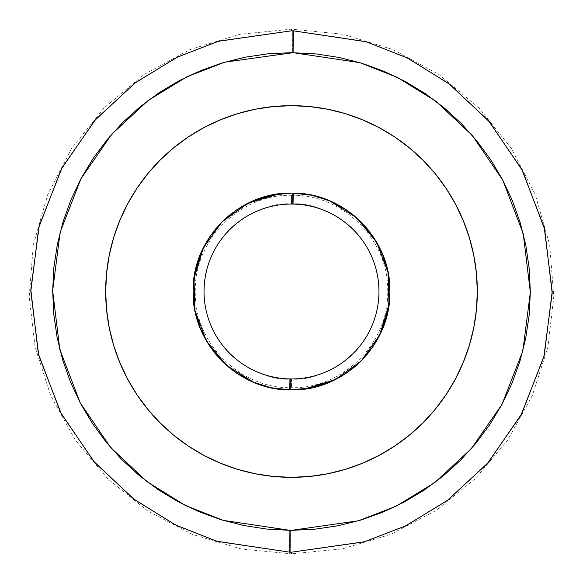 <?xml version="1.0" encoding="UTF-8"?>
<svg xmlns="http://www.w3.org/2000/svg" width="583" height="583" viewBox="0 0 583 583"><rect width="100%" height="100%" fill="white"/><g stroke="black" fill="none" stroke-linecap="round" stroke-linejoin="round"><path stroke-width="0.44" stroke-dasharray="2.92 2.19" d="M271.926 387.914L289.518 389.859L289.736 378.935A87.45 87.45 0 0 0 378.95 291.5C377.755 226.772 317.079 200.537 291.5 204.05L291.5 195.305L291.5 204.05C317.079 200.537 377.755 226.772 378.95 291.5C377.755 356.228 317.079 382.463 291.5 378.95L291.5 387.695L291.5 378.95C317.079 382.463 377.755 356.228 378.95 291.5A87.45 87.45 0 0 1 291.5 378.95A87.45 87.45 0 0 0 378.95 291.5A87.45 87.45 0 0 1 289.736 378.935A87.45 87.45 0 0 1 204.05 291.5A87.45 87.45 0 0 1 293.264 204.065L293.482 193.141L290.902 193.119M291.5 553.85L291.5 552.196A260.696 260.696 0 0 1 290.312 552.196L217.233 541.396L176.022 525.225L133.944 499.201L94.147 461.838L60.821 412.953L38.507 354.398L30.804 290.319L39.076 226.342L61.871 168.086L95.51 119.595L135.46 82.662L177.545 57.025L218.683 41.182L291.5 30.804L291.5 29.15L291.5 30.804L218.37 41.269L177.086 57.251L134.892 83.085L94.927 120.266L61.375 169.004L38.791 227.45L30.804 291.5L38.784 355.513L61.31 413.872L94.73 462.508L134.513 499.631L176.481 525.451L217.546 541.49L290.312 552.196L290.414 530.341L290.312 552.196A260.696 260.696 0 0 0 291.5 552.196L364.63 541.731L405.914 525.749L448.108 499.915L488.073 462.734L521.625 413.996L544.209 355.55L552.196 291.5L544.216 227.487L521.69 169.128L488.27 120.492L448.487 83.369L406.519 57.549L365.454 41.51L292.688 30.804A260.696 260.696 0 0 0 291.5 30.804A260.696 260.696 0 0 1 292.688 30.804L292.586 52.659L292.688 30.804L365.767 41.604L406.978 57.775L449.056 83.799L488.853 121.162L522.179 170.047L544.493 228.602L552.196 292.681L543.924 356.658L521.129 414.914L487.49 463.405L447.54 500.338L405.455 525.975L364.317 541.818L291.5 552.196L291.5 553.85L240.99 548.946L192.303 534.363L147.368 510.708L107.855 478.869L75.222 439.997L50.67 395.529L35.111 347.147L29.201 296.747L33.326 244.867L47.66 194.737L71.585 148.454L104.146 107.84L144.088 74.478L189.883 49.642L239.7 34.31L291.5 29.15L343.3 34.31L393.117 49.642L438.912 74.478L478.854 107.84L511.415 148.454L535.34 194.737L549.674 244.867L553.799 296.747L547.889 347.147L532.33 395.529L507.778 439.997L475.145 478.869L435.632 510.708L390.697 534.363L342.01 548.946L291.5 553.85M289.897 530.333L223.194 520.364L185.583 505.57L147.178 481.806L110.821 447.7L80.323 403.072L59.83 349.589L52.659 290.983L60.093 232.384L80.84 178.952L111.593 134.403L148.191 100.429L186.8 76.832L224.579 62.228L291.5 52.659L315.957 53.913L339.095 57.447L361.773 63.234L383.774 71.206L404.894 81.292L424.927 93.404L443.67 107.41L460.964 123.188L476.617 140.583L490.5 159.429L502.473 179.542L512.421 200.727L520.007 221.992M311.074 195.086L293.482 193.141L293.264 204.065A87.45 87.45 0 0 0 204.05 291.5A87.45 87.45 0 0 0 291.5 378.95A87.45 87.45 0 0 1 204.05 291.5A87.45 87.45 0 0 0 289.736 378.935L289.518 389.859L292.098 389.881M455.367 203.868A185.831 185.831 0 0 0 446.082 188.36M394.64 136.918A185.831 185.831 0 0 0 379.132 127.633M203.868 127.633A185.831 185.831 0 0 0 188.36 136.918M136.918 188.36A185.831 185.831 0 0 0 127.633 203.868M477.331 291.5A185.831 185.831 0 0 0 291.5 105.669A185.831 185.831 0 0 0 105.669 291.5A185.831 185.831 0 0 1 291.5 105.669A185.831 185.831 0 0 1 477.331 291.5L476.435 273.289L473.76 255.245L469.33 237.558L463.186 220.389L455.389 203.897L446.01 188.258L435.151 173.61L422.901 160.099L409.39 147.849L394.742 136.99L379.103 127.611L362.611 119.814L345.442 113.67L327.755 109.24L309.711 106.565L291.5 105.669L273.289 106.565L255.245 109.24L237.558 113.67L220.389 119.814L203.897 127.611L188.258 136.99L173.61 147.849L160.099 160.099L147.849 173.61L136.99 188.258L127.611 203.897L119.814 220.389L113.67 237.558L109.24 255.245L106.565 273.289L105.669 291.5L106.565 309.711L109.24 327.755L113.67 345.442L119.814 362.611L127.611 379.103L136.99 394.742L147.849 409.39L160.099 422.901L173.61 435.151L188.258 446.01L203.897 455.389L220.389 463.186L237.558 469.33L255.245 473.76L273.289 476.435L291.5 477.331L309.711 476.435L327.755 473.76L345.442 469.33L362.611 463.186L379.103 455.389L394.742 446.01L409.39 435.151L422.901 422.901L435.151 409.39L446.01 394.742L455.389 379.103L463.186 362.611L469.33 345.442L473.76 327.755L476.435 309.711L477.331 291.5A185.831 185.831 0 0 1 291.5 477.331A185.831 185.831 0 0 1 105.669 291.5A185.831 185.831 0 0 0 291.5 477.331A185.831 185.831 0 0 0 477.331 291.5L476.435 309.711L477.331 291.5L476.435 273.289L473.76 255.245L469.33 237.558L463.186 220.389L455.389 203.897L446.01 188.258L435.151 173.61L422.901 160.099L407.021 145.939M293.103 52.667L359.806 62.636L397.417 77.43L435.822 101.194L472.179 135.3L502.677 179.928L523.17 233.411L530.341 292.017L522.907 350.616L502.16 404.048L471.407 448.597L434.809 482.571L396.2 506.168L358.421 520.772L291.5 530.341L267.043 529.087L243.905 525.553L221.227 519.766L199.226 511.794L178.107 501.708L158.073 489.596L139.33 475.59L122.036 459.812L106.383 442.417L92.5 423.571L80.527 403.458L70.579 382.273L62.993 361.001M291.5 530.341L290.414 530.341M62.76 360.214L57.127 337.499L53.753 314.339L52.659 290.961L53.862 267.582L57.345 244.437L63.073 221.744L70.995 199.721L81.037 178.58L93.098 158.525L107.068 139.745L122.809 122.423L140.168 106.725L158.977 92.799L179.061 80.782L200.224 70.791L222.269 62.913L244.969 57.236L268.122 53.804M291.5 52.659L292.586 52.659M520.24 222.786L525.873 245.501L529.247 268.661L530.341 292.039L529.138 315.418L525.655 338.563L519.927 361.256L512.005 383.279L501.963 404.42L489.902 424.475L475.932 443.255L460.191 460.577L442.832 476.275L424.023 490.201L403.939 502.218L382.776 512.209L360.731 520.087L338.031 525.764L314.878 529.196M106.07 303.656L109.24 327.755L113.67 345.442L119.814 362.611L127.611 379.103L136.99 394.742L147.849 409.39L160.099 422.901L175.979 437.061M201.754 454.223L190.801 447.686M203.897 455.389L220.389 463.186L237.558 469.33L255.245 473.76L273.289 476.435L291.5 477.331L273.289 476.435L255.245 473.76L237.558 469.33L220.389 463.186L203.897 455.389M303.656 476.93L327.755 473.76L345.442 469.33L362.611 463.186L381.77 453.931M408.297 436.04L397.256 444.304M409.39 435.151L422.901 422.901L435.151 409.39L446.01 394.742L455.389 379.103L463.186 362.611L469.33 345.442L473.76 327.755L476.435 309.711L473.76 327.755L469.33 345.442L463.186 362.611L455.389 379.103L446.01 394.742L435.151 409.39L422.901 422.901L409.39 435.151M476.93 279.344L473.76 255.245L469.33 237.558L463.186 220.389L455.389 203.897L446.01 188.258L435.151 173.61L422.901 160.099L409.39 147.849L392.199 135.314M381.246 128.777L362.611 119.814L345.442 113.67L327.755 109.24L309.711 106.565L291.5 105.669L309.711 106.565L327.755 109.24L345.442 113.67L362.611 119.814L379.103 127.611L394.742 136.99M279.344 106.07L255.245 109.24L237.558 113.67L220.389 119.814L201.23 129.069M174.703 146.96L185.744 138.696M173.61 147.849L160.099 160.099L147.849 173.61L136.99 188.258L127.611 203.897L119.814 220.389L113.67 237.558L109.24 255.245L106.565 273.289L105.669 291.5L106.565 273.289L109.24 255.245L113.67 237.558L119.814 220.389L127.611 203.897L136.99 188.258L147.849 173.61L160.099 160.099L173.61 147.849M188.258 136.99L203.897 127.611L220.389 119.814L237.558 113.67L255.245 109.24L273.289 106.565L291.5 105.669M394.742 446.01L379.103 455.389L362.611 463.186L345.442 469.33L327.755 473.76L309.711 476.435L291.5 477.331M188.258 446.01L173.61 435.151L160.099 422.901L147.849 409.39L136.99 394.742L127.611 379.103L119.814 362.611L113.67 345.442L109.24 327.755L106.565 309.711L105.669 291.5M272.305 195.006L263.159 197.287M253.838 200.61L245.596 204.48M236.822 209.712L229.687 214.959M221.904 221.963L216.089 228.317M209.676 236.88L205.289 244.109M200.895 253.168L200.654 253.743M200.588 253.904L197.739 261.701M194.999 272.363L193.738 280.467M193.126 290.509L193.119 291.289M193.119 291.551L193.461 299.706M195.014 310.724L196.93 318.631M200.61 329.147L204.05 336.566M209.676 346.12L214.537 352.788M221.861 360.994L228.011 366.656M236.676 373.193L243.956 377.631M253.598 382.288L261.752 385.276M310.695 387.994L319.841 385.713M329.162 382.39L337.404 378.52M346.178 373.288L353.313 368.041M361.096 361.037L366.911 354.683M373.324 346.12L377.711 338.891M382.105 329.832L382.346 329.257M382.412 329.096L385.261 321.299M388.001 310.637L389.262 302.533M389.874 292.491L389.881 291.711M389.881 291.449L389.539 283.294M387.986 272.276L386.07 264.369M382.39 253.853L378.95 246.434M373.324 236.88L368.463 230.212M361.139 222.006L354.989 216.344M346.324 209.807L339.044 205.369M329.402 200.712L321.248 197.724M293.482 193.141L291.5 193.119M127.633 379.132A185.831 185.831 0 0 0 136.918 394.64M188.36 446.082A185.831 185.831 0 0 0 203.868 455.367M379.132 455.367A185.831 185.831 0 0 0 394.64 446.082M446.082 394.64A185.831 185.831 0 0 0 455.367 379.132M289.518 389.859L291.5 389.881M293.264 204.065A87.45 87.45 0 0 1 378.95 291.5A87.45 87.45 0 0 0 293.264 204.065M291.5 204.05A87.45 87.45 0 0 1 378.95 291.5A87.45 87.45 0 0 0 291.5 204.05L291.5 195.305L291.5 204.05C265.921 200.537 205.245 226.772 204.05 291.5A87.45 87.45 0 0 1 291.5 204.05A87.45 87.45 0 0 0 204.05 291.5C205.245 356.228 265.921 382.463 291.5 378.95L291.5 387.695L291.5 378.95C265.921 382.463 205.245 356.228 204.05 291.5C205.245 226.772 265.921 200.537 291.5 204.05M291.5 195.305C342.884 193.971 389.021 240.087 387.695 291.5C389.021 342.906 342.891 389.021 291.5 387.695C240.109 389.021 193.979 342.906 195.305 291.5C193.979 240.087 240.116 193.971 291.5 195.305"/><path stroke-width="0.87" d="M291.5 193.119L272.392 194.992L254.006 200.545L237.055 209.559L222.174 221.7L209.931 236.494L200.8 253.386L195.123 271.729L193.119 290.83L194.868 309.952L200.29 328.375L209.188 345.391L221.227 360.352L235.94 372.69L252.767 381.938L271.073 387.739L290.159 389.874L310.608 388.008L328.994 382.455L345.945 373.441L360.826 361.3L373.069 346.506L382.2 329.614L387.877 311.271L389.881 292.17L388.132 273.048L382.71 254.625L373.812 237.609L361.773 222.648L347.06 210.31L330.233 201.062L311.927 195.261L292.841 193.126L292.695 204.057A87.45 87.45 0 0 0 204.05 291.5A87.45 87.45 0 0 0 290.305 378.943L290.159 389.874C237.82 390.493 191.435 343.147 193.119 290.83C192.15 238.498 239.168 191.785 291.5 193.119L272.429 194.984M278.732 193.95L248.052 203.234L221.992 221.875L203.307 247.899L193.971 278.565L194.992 310.608L206.258 340.618L226.576 365.417L253.773 382.361M291.5 530.341L358.341 520.794L396.09 506.226L434.678 482.666L471.268 448.757L502.043 404.274L522.842 350.879L530.341 292.302L523.235 233.681L502.794 180.147L472.317 135.46L435.96 101.296L397.526 77.481L359.886 62.658L293.103 52.667L293.249 30.812L365.905 41.648L406.89 57.732L448.757 83.58L488.437 120.681L521.77 169.281L544.238 227.567L552.196 291.507L544.223 355.492L521.668 413.915L488.146 462.647L448.196 499.85L406.001 525.706L364.696 541.709L291.5 552.196A260.696 260.696 0 0 1 289.751 552.188L289.897 530.333L291.5 530.341L289.897 530.333L289.751 552.188A260.696 260.696 0 0 0 291.5 552.196L291.5 553.85L291.5 552.196L364.229 541.847L405.316 526.041L447.358 500.476L487.286 463.638L520.947 415.264L543.801 357.124L552.188 293.249L544.646 229.206L522.485 170.637L489.297 121.679L449.595 84.207L407.575 58.067L366.372 41.787L293.249 30.812A260.696 260.696 0 0 0 291.5 30.804L218.771 41.153L177.684 56.959L135.642 82.524L95.714 119.362L62.053 167.736L39.199 225.876L30.812 289.751L38.354 353.794L60.515 412.363L93.703 461.321L133.405 498.793L175.425 524.933L216.628 541.213L289.751 552.188L217.095 541.352L176.11 525.268L134.243 499.42L94.563 462.319L61.23 413.719L38.762 355.433L30.804 291.493L38.777 227.508L61.332 169.085L94.854 120.353L134.804 83.15L176.999 57.294L218.304 41.291L291.5 30.804L291.5 29.15L291.5 30.804A260.696 260.696 0 0 1 293.249 30.812L293.103 52.667L224.659 62.206L186.91 76.774L148.322 100.334L111.732 134.243L80.957 178.726L60.158 232.121L52.659 290.698L59.765 349.319L80.206 402.853L110.683 447.54L147.04 481.704L185.474 505.519L223.114 520.342L289.897 530.333L266.54 529.036L243.432 525.451L220.775 519.628L198.803 511.619L177.72 501.497L157.723 489.363L139.016 475.327L121.767 459.535L106.142 442.125L92.303 423.273L80.367 403.159L70.456 381.974L62.672 359.922L57.076 337.207L53.731 314.062L52.659 290.698L53.884 267.342L57.389 244.219L63.132 221.547L71.068 199.546L81.124 178.427L93.193 158.394L107.163 139.636L122.896 122.328L140.255 106.653L159.057 92.741L179.134 80.745L200.282 70.762L222.312 62.898L245.006 57.229L268.136 53.804L291.5 52.659L316.46 53.964L339.568 57.549L362.225 63.372L384.197 71.381L405.28 81.503L425.277 93.637L443.984 107.673L461.233 123.465L476.858 140.875L490.697 159.727L502.633 179.841L512.544 201.026L520.327 223.078L525.924 245.793L529.269 268.938L530.341 292.302L529.116 315.658L525.611 338.781L519.868 361.453L511.932 383.454L501.876 404.573L489.807 424.606L475.837 443.364L460.104 460.672L442.745 476.347L423.943 490.259L403.866 502.255L382.718 512.238L360.688 520.102L337.994 525.771L314.864 529.196L291.5 530.341L314.878 529.196M290.414 530.341L289.897 530.333M291.5 389.881L290.159 389.874L290.305 378.943A87.45 87.45 0 0 0 378.95 291.5A87.45 87.45 0 0 1 290.305 378.943A87.45 87.45 0 0 1 204.05 291.5A87.45 87.45 0 0 1 292.695 204.057L292.841 193.126C345.18 192.507 391.565 239.853 389.881 292.17C390.85 344.502 343.832 391.215 291.5 389.881L310.571 388.016M127.633 203.868A185.831 185.831 0 0 0 105.669 291.5A185.831 185.831 0 0 1 291.5 105.669A185.831 185.831 0 0 1 477.331 291.5A185.831 185.831 0 0 0 455.367 203.868M446.082 188.36A185.831 185.831 0 0 0 394.64 136.918M379.132 127.633A185.831 185.831 0 0 0 203.868 127.633M188.36 136.918A185.831 185.831 0 0 0 136.918 188.36M292.586 52.659L293.103 52.667M62.993 361.001L62.76 360.214M268.093 53.811L291.5 52.659M520.007 221.992L520.24 222.786M455.367 379.132A185.831 185.831 0 0 0 477.331 291.5A185.831 185.831 0 0 1 291.5 477.331A185.831 185.831 0 0 1 105.669 291.5L106.07 303.656M175.979 437.061L188.258 446.01L173.61 435.151L160.099 422.901L147.849 409.39L136.99 394.742L127.611 379.103L119.814 362.611L113.67 345.442L109.24 327.755L106.565 309.711L105.669 291.5A185.831 185.831 0 0 0 127.633 379.132M190.801 447.686L201.754 454.223M381.77 453.931L394.742 446.01L379.103 455.389L362.611 463.186L345.442 469.33L327.755 473.76L309.711 476.435L291.5 477.331L303.656 476.93M397.256 444.304L408.297 436.04M407.021 145.939L394.742 136.99L409.39 147.849L422.901 160.099L435.151 173.61L446.01 188.258L455.389 203.897L463.186 220.389L469.33 237.558L473.76 255.245L476.435 273.289L477.331 291.5L476.93 279.344M392.199 135.314L381.246 128.777M201.23 129.069L188.258 136.99L203.897 127.611L220.389 119.814L237.558 113.67L255.245 109.24L273.289 106.565L291.5 105.669L279.344 106.07M185.744 138.696L174.703 146.96M263.159 197.287L254.079 200.516M245.596 204.48L236.822 209.712M229.687 214.959L222.283 221.584M216.089 228.317L209.676 236.88M205.289 244.109L200.895 253.168M197.739 261.701L194.999 272.363M193.738 280.467L193.126 290.509M193.461 299.706L195.014 310.724M196.93 318.631L200.61 329.147M204.05 336.566L209.676 346.12M214.537 352.788L221.861 360.994M228.011 366.656L236.676 373.193M243.956 377.631L253.598 382.288M261.752 385.276L271.926 387.914M319.841 385.713L328.921 382.484M337.404 378.52L346.178 373.288M353.313 368.041L360.717 361.416M366.911 354.683L373.324 346.12M377.711 338.891L382.105 329.832M385.261 321.299L388.001 310.637M389.262 302.533L389.874 292.491M389.539 283.294L387.986 272.276M386.07 264.369L382.39 253.853M378.95 246.434L373.324 236.88M368.463 230.212L361.139 222.006M354.989 216.344L346.324 209.807M339.044 205.369L329.402 200.712M321.248 197.724L311.074 195.086M136.918 394.64A185.831 185.831 0 0 0 188.36 446.082M203.868 455.367A185.831 185.831 0 0 0 379.132 455.367M394.64 446.082A185.831 185.831 0 0 0 446.082 394.64M304.268 389.05L334.948 379.766L361.008 361.125L379.693 335.101L389.029 304.435L388.008 272.392L376.742 242.382L356.424 217.583L329.227 200.639M477.331 291.5L476.435 309.711L473.76 327.755L469.33 345.442L463.186 362.611L455.389 379.103L446.01 394.742L435.151 409.39L422.901 422.901L409.39 435.151L394.742 446.01M291.5 477.331L273.289 476.435L255.245 473.76L237.558 469.33L220.389 463.186L203.897 455.389L188.258 446.01M105.669 291.5L106.565 273.289L109.24 255.245L113.67 237.558L119.814 220.389L127.611 203.897L136.99 188.258L147.849 173.61L160.099 160.099L173.61 147.849L188.258 136.99M291.5 105.669L309.711 106.565L327.755 109.24L345.442 113.67L362.611 119.814L379.103 127.611L394.742 136.99M378.95 291.5A87.45 87.45 0 0 0 292.695 204.057A87.45 87.45 0 0 1 378.95 291.5"/></g></svg>

